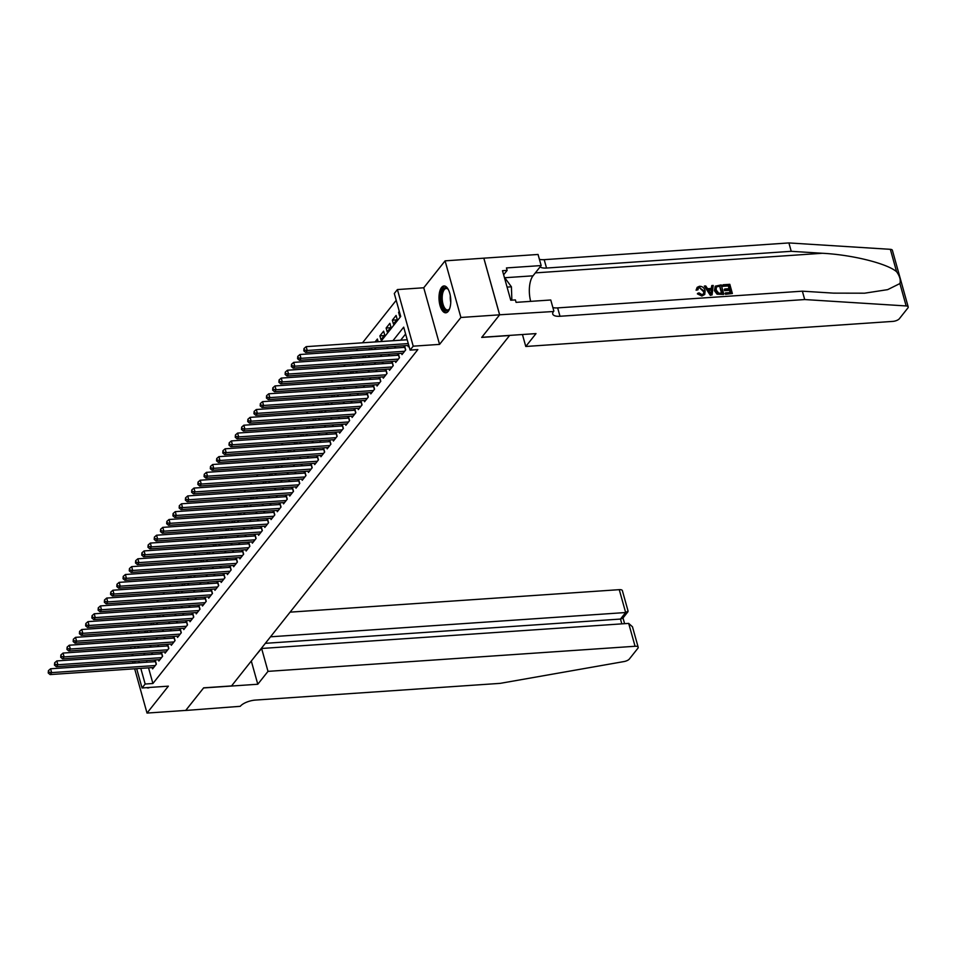 <?xml version="1.0" encoding="UTF-8"?>
<svg xmlns="http://www.w3.org/2000/svg" width="956" height="956" viewBox="0 0 956 956"><rect width="100%" height="100%" fill="white"/><g stroke="black" fill="none" stroke-linecap="round" stroke-linejoin="round"><path stroke-width="1.43" d="M441.564 287.445A13.444 5.832 -93.9 0 0 439.413 302.729A13.444 5.832 -93.9 0 0 445.807 312.791A13.444 5.832 -93.9 0 0 448.233 311.309A13.444 5.832 -93.9 0 0 450.372 296.037A13.444 5.832 -93.9 0 0 443.978 285.964A13.444 5.832 -93.9 0 0 441.564 287.445M146.674 687.639A13.444 5.832 -93.9 0 0 148.144 687.95A13.444 5.832 -93.9 0 0 149.554 687.448M380.787 341.555L400.707 316.448L394.302 293.492L397.409 289.56L413.219 346.18L410.1 350.111L403.695 327.155L392.928 340.73M499.653 314.787L481.788 337.301L536.005 333.596L525.776 346.478L892.844 321.395A5.174 2.008 164.4 0 0 899.357 318.718L907.865 307.987A5.174 2.008 164.4 0 0 908.2 306.924A5.174 2.008 164.4 0 0 906.145 305.944L804.701 299.551L560.001 316.269A12.058 4.672 -15.6 0 1 552.735 314.022A12.058 4.672 -15.6 0 1 553.524 311.513L499.653 314.787L483.844 258.168L445.09 260.857L423.747 287.768L397.409 289.56M132.717 654.549L131.725 655.804M396.202 300.327L362.503 342.81M357.664 348.892L356.265 350.661M351.438 356.743L350.027 358.524M345.2 364.606L343.801 366.375M338.962 372.458L337.564 374.238M332.736 380.321L331.326 382.089M326.498 388.172L325.1 389.94M320.26 396.035L318.862 397.804M314.034 403.886L312.624 405.655M307.796 411.749L306.398 413.518M301.558 419.6L300.16 421.369M295.332 427.463L293.922 429.232M289.094 435.315L287.696 437.083M282.856 443.178L281.458 444.946M276.631 451.029L275.22 452.797M270.393 458.892L268.995 460.661M264.155 466.743L262.757 468.512M257.929 474.606L256.519 476.375M251.691 482.457L250.293 484.226M245.453 490.309L244.055 492.089M239.227 498.172L237.817 499.94M232.989 506.023L231.591 507.803M226.751 513.886L225.353 515.654M220.525 521.737L219.115 523.518M214.287 529.6L212.889 531.369M208.049 537.451L206.651 539.232M201.824 545.314L200.413 547.083M195.586 553.165L194.188 554.946M189.348 561.029L187.95 562.797M183.122 568.88L181.712 570.648M176.884 576.743L175.486 578.511M170.658 584.594L169.248 586.363M164.42 592.457L163.01 594.226M158.182 600.308L156.784 602.077M151.956 608.171L150.546 609.94M145.718 616.023L144.308 617.791M139.48 623.886L138.082 625.654M483.82 258.216L499.618 314.823L460.9 317.476L445.09 260.857M132.633 661.504L133.087 663.141M134.665 668.794L147.021 713.068L168.376 686.157L142.05 687.962L136.66 668.662M499.618 314.823L481.705 337.42L509.584 335.508L231.543 685.93L203.664 687.83L185.751 710.416L147.021 713.068M407.854 345.463L408.212 346.741L408.917 345.845M401.616 353.314L401.974 354.592L405.714 349.884L404.639 346.06L403.552 347.434M395.378 361.177L395.736 362.455L399.477 357.735L398.413 353.911L397.326 355.285M389.152 369.028L389.51 370.307L393.251 365.598L392.175 361.774L391.088 363.149M382.914 376.891L383.272 378.17L387.013 373.449L385.937 369.625L384.85 371M376.676 384.742L377.034 386.021L380.775 381.313L379.711 377.477L378.624 378.863M370.45 392.605L370.809 393.884L374.549 389.164L373.473 385.34L372.386 386.714M364.212 400.456L364.571 401.735L368.311 397.027L367.235 393.191L366.148 394.565M357.974 408.32L358.333 409.598L362.073 404.878L361.01 401.054L359.922 402.428M351.748 416.171L352.107 417.449L355.847 412.741L354.772 408.905L353.684 410.279M345.51 424.034L345.869 425.3L349.609 420.592L348.534 416.768L347.446 418.142M339.272 431.885L339.631 433.164L343.371 428.443L342.308 424.619L341.22 425.994M333.046 439.748L333.405 441.015L337.145 436.306L336.07 432.482L334.982 433.857M326.809 447.599L327.167 448.878L330.907 444.158L329.844 440.334L328.745 441.708M320.571 455.462L320.929 456.729L324.67 452.021L323.606 448.197L322.519 449.571M314.345 463.313L314.703 464.592L318.444 459.872L317.368 456.048L316.281 457.422M308.107 471.177L308.465 472.443L312.206 467.735L311.142 463.911L310.043 465.285M301.869 479.028L302.227 480.306L305.968 475.586L304.904 471.762L303.817 473.136M295.643 486.891L296.002 488.158L299.742 483.449L298.666 479.625L297.579 480.999M289.405 494.742L289.764 496.021L293.504 491.3L292.44 487.476L291.341 488.851M283.167 502.593L283.526 503.872L287.266 499.163L286.203 495.339L285.115 496.714M276.941 510.456L277.3 511.735L281.04 507.015L279.965 503.191L278.877 504.565M270.703 518.307L271.062 519.586L274.802 514.878L273.739 511.054L272.639 512.428M264.465 526.17L264.824 527.449L268.564 522.729L267.501 518.905L266.413 520.279M258.24 534.022L258.598 535.3L262.338 530.592L261.263 526.768L260.175 528.142M252.002 541.885L252.36 543.163L256.1 538.443L255.037 534.619L253.938 535.993M245.764 549.736L246.122 551.015L249.863 546.306L248.799 542.482L247.712 543.856M239.538 557.599L239.896 558.878L243.637 554.157L242.561 550.333L241.474 551.708M233.3 565.45L233.658 566.729L237.399 562.02L236.335 558.185L235.236 559.571M227.062 573.313L227.42 574.592L231.161 569.872L230.097 566.048L229.01 567.422M220.836 581.164L221.195 582.443L224.935 577.735L223.859 573.899L222.772 575.273M214.598 589.027L214.957 590.306L218.697 585.586L217.633 581.762L216.534 583.136M208.36 596.879L208.719 598.157L212.459 593.437L211.396 589.613L210.308 590.987M202.134 604.742L202.493 606.008L206.233 601.3L205.158 597.476L204.07 598.85M195.896 612.593L196.255 613.872L199.995 609.151L198.932 605.327L197.832 606.702M189.658 620.456L190.017 621.723L193.757 617.014L192.694 613.19L191.606 614.565M183.433 628.307L183.791 629.586L187.531 624.865L186.456 621.042L185.368 622.416M177.195 636.17L177.553 637.437L181.293 632.729L180.23 628.905L179.131 630.279M170.957 644.021L171.315 645.3L175.056 640.58L173.992 636.756L172.905 638.13M164.731 651.884L165.089 653.151L168.83 648.443L167.754 644.619L166.667 645.993M158.493 659.736L158.851 661.014L162.592 656.294L161.528 652.47L160.429 653.844M145.826 630.876L144.428 632.645M152.064 623.025L150.654 624.794M158.302 615.162L156.892 616.931M164.528 607.311L163.129 609.08M170.766 599.448L169.355 601.216M177.003 591.597L175.593 593.365M183.229 583.734L181.831 585.502M189.467 575.882L188.057 577.651M195.705 568.019L194.295 569.8M201.931 560.168L200.533 561.937M208.169 552.305L206.759 554.086M214.407 544.454L212.997 546.223M220.633 536.591L219.235 538.371M226.871 528.74L225.461 530.508M233.109 520.877L231.699 522.657M239.335 513.025L237.936 514.794M245.573 505.162L244.162 506.943M251.81 497.311L250.4 499.08M258.036 489.46L256.638 491.229M264.274 481.597L262.864 483.366M270.512 473.746L269.102 475.514M276.738 465.883L275.34 467.651M282.976 458.032L281.566 459.8M289.214 450.168L287.804 451.937M295.44 442.317L294.042 444.086M301.678 434.454L300.268 436.223M307.916 426.603L306.506 428.372M314.142 418.74L312.743 420.509M320.38 410.889L318.969 412.657M326.617 403.026L325.207 404.794M332.843 395.175L331.445 396.943M339.081 387.311L337.671 389.092M345.319 379.46L343.909 381.229M351.545 371.597L350.147 373.378M357.783 363.746L356.373 365.515M364.021 355.883L362.611 357.664M370.247 348.032L368.849 349.8M378.158 341.734L377.393 339.022L375.075 341.949M384.228 335.58L379.89 335.879L383.631 331.17L384.706 334.994L380.966 339.703L379.89 335.879M390.466 327.729L386.128 328.028L389.869 323.307L390.932 327.131L387.192 331.851L386.128 328.028M396.704 319.866L392.354 320.164L396.095 315.456L397.17 319.28L393.43 323.988L392.354 320.164M138.357 631.39L138.823 633.027M140.401 638.68L140.855 640.329M147.499 632.442L147.045 630.793M153.737 624.579L153.283 622.942M159.975 616.728L159.509 615.078M166.201 608.864L165.746 607.227M172.439 601.013L171.984 599.364M178.676 593.15L178.21 591.513M184.902 585.299L184.448 583.65M191.14 577.436L190.674 575.799M197.378 569.585L196.912 567.936M203.604 561.722L203.15 560.085M209.842 553.871L209.376 552.221M216.08 546.007L215.614 544.37M222.306 538.156L221.852 536.507M228.544 530.305L228.078 528.656M234.782 522.442L234.316 520.805M241.008 514.591L240.554 512.942M247.246 506.728L246.779 505.091M253.483 498.877L253.017 497.228M259.709 491.014L259.255 489.376M265.947 483.162L265.481 481.513M272.185 475.299L271.719 473.662M278.411 467.448L277.957 465.799M284.649 459.585L284.183 457.948M290.887 451.734L290.421 450.085M297.113 443.871L296.659 442.234M303.351 436.02L302.885 434.371M309.589 428.157L309.123 426.519M315.815 420.305L315.361 418.656M322.053 412.442L321.586 410.805M328.29 404.591L327.824 402.942M334.516 396.728L334.062 395.091M340.754 388.877L340.288 387.228M346.992 381.014L346.526 379.377M353.218 373.163L352.764 371.514M359.456 365.3L358.99 363.662M365.694 357.448L365.228 355.799M371.92 349.597L371.466 347.948M399.297 311.417L398.592 312.313L399.656 316.137L400.373 315.241M148.538 667.85L152.912 683.492L417.844 349.585L410.1 350.111M405.607 333.991L400.672 340.193M395.844 346.287L394.446 348.056M389.618 354.138L388.208 355.907M383.38 362.001L381.97 363.77M377.142 369.853L375.744 371.621M370.916 377.704L369.506 379.484M364.678 385.567L363.268 387.335M358.44 393.418L357.042 395.198M352.214 401.281L350.804 403.05M345.976 409.132L344.566 410.913M339.739 416.995L338.34 418.764M333.513 424.846L332.102 426.627M327.275 432.71L325.865 434.478M321.037 440.561L319.639 442.329M314.811 448.424L313.401 450.192M308.573 456.275L307.163 458.044M302.335 464.138L300.937 465.907M296.109 471.989L294.699 473.758M289.871 479.852L288.461 481.621M283.633 487.703L282.235 489.472M277.407 495.567L275.997 497.335M271.169 503.418L269.759 505.186M264.932 511.281L263.533 513.049M258.706 519.132L257.295 520.9M252.468 526.995L251.058 528.764M246.23 534.846L244.832 536.615M240.004 542.697L238.594 544.478M233.766 550.56L232.356 552.329M227.528 558.412L226.13 560.192M221.302 566.275L219.892 568.043M215.064 574.126L213.654 575.906M208.826 581.989L207.428 583.758M202.6 589.84L201.19 591.621M196.362 597.703L194.952 599.472M190.125 605.554L188.726 607.335M183.899 613.417L182.488 615.186M177.661 621.269L176.263 623.037M171.423 629.132L170.025 630.9M165.197 636.983L163.787 638.751M158.959 644.846L157.561 646.615M152.721 652.697L151.323 654.466M146.507 660.56L146.961 662.197M152.255 667.599L152.613 668.865L156.354 664.157L155.29 660.333L154.203 661.707M423.747 287.768L439.557 344.387L460.9 317.476M439.557 344.387L413.219 346.18M152.912 683.492L145.169 684.03L142.05 687.962M137.664 647.977L139.062 646.196M143.902 640.114L145.3 638.345M150.128 632.263L151.538 630.494M156.366 624.399L157.764 622.631M162.604 616.548L164.002 614.78M168.83 608.685L170.24 606.917M175.067 600.834L176.466 599.065M181.305 592.971L182.704 591.202M187.531 585.12L188.941 583.351M193.769 577.257L195.167 575.488M200.007 569.406L201.405 567.637M206.233 561.542L207.643 559.774M212.471 553.691L213.869 551.923M218.709 545.828L220.107 544.06M224.935 537.977L226.345 536.208M231.173 530.114L232.571 528.345M237.411 522.263L238.809 520.494M243.637 514.412L245.047 512.631M249.875 506.549L251.273 504.78M256.112 498.697L257.511 496.917M262.338 490.834L263.748 489.066M268.576 482.983L269.974 481.203M274.814 475.12L276.212 473.351M281.04 467.269L282.45 465.488M287.278 459.406L288.676 457.637M293.516 451.555L294.914 449.786M299.742 443.692L301.152 441.923M305.98 435.84L307.378 434.072M312.218 427.977L313.616 426.209M318.444 420.126L319.854 418.358M324.682 412.263L326.08 410.494M330.919 404.412L332.318 402.643M337.145 396.549L338.555 394.78M343.383 388.698L344.781 386.929M349.621 380.835L351.019 379.066M355.847 372.983L357.257 371.215M362.085 365.12L363.483 363.352M368.323 357.269L369.721 355.501M374.549 349.406L375.959 347.637M130.614 631.916L131.08 633.565M132.657 639.206L133.111 640.855M134.688 646.507L135.143 648.144M135.083 663.01L134.629 661.373M133.051 655.72L132.585 654.071M131.008 648.431L130.554 646.782M128.976 641.141L128.522 639.492M126.945 633.84L126.479 632.203M138.763 661.086L139.218 662.723M140.795 668.375L145.169 684.03M388.1 346.813L386.702 348.582M381.874 354.664L380.464 356.433M375.636 362.527L374.226 364.296M369.398 370.378L368 372.147M363.172 378.241L361.762 380.01M356.935 386.093L355.524 387.861M350.697 393.956L349.299 395.724M344.471 401.807L343.061 403.575M338.233 409.67L336.823 411.439M331.995 417.521L330.597 419.29M325.769 425.384L324.359 427.153M319.531 433.235L318.121 435.004M313.293 441.098L311.895 442.867M307.067 448.95L305.657 450.718M300.829 456.813L299.419 458.581M294.591 464.664L293.193 466.432M288.365 472.515L286.955 474.296M282.128 480.378L280.717 482.147M275.89 488.229L274.491 490.01M269.664 496.092L268.254 497.861M263.426 503.943L262.016 505.724M257.188 511.807L255.79 513.575M250.962 519.658L249.552 521.438M244.724 527.521L243.314 529.289M238.486 535.372L237.088 537.141M232.26 543.235L230.85 545.004M226.022 551.086L224.612 552.855M219.784 558.949L218.386 560.718M213.558 566.8L212.148 568.569M207.321 574.664L205.91 576.432M201.083 582.515L199.685 584.283M194.857 590.378L193.447 592.146M188.619 598.229L187.209 599.998M182.381 606.092L180.983 607.861M176.155 613.943L174.745 615.712M169.917 621.806L168.507 623.575M163.679 629.657L162.281 631.426M157.453 637.521L156.043 639.289M151.215 645.372L149.805 647.14M144.977 653.223L143.579 655.003M399.536 312.242L398.592 312.313M156.198 664.348L155.434 661.624L50.584 668.782L51.648 672.606L155.266 665.531M48.852 672.188L48.421 670.658L48.23 672.976L48.852 672.188L51.648 672.606L50.094 674.577L153.713 667.491M50.584 668.782L48.421 670.658M48.23 672.976L50.094 674.577M148.072 687.543A13.36 5.796 -93.9 0 0 148.933 687.77M449.607 308.728A11.627 5.055 86.1 0 1 449.26 309.302A11.627 5.055 86.1 0 1 442.927 307.342A11.627 5.055 86.1 0 1 441.529 293.002A11.627 5.055 86.1 0 1 447.874 288.963A11.627 5.055 86.1 0 1 448.292 289.477M448.197 289.345A10.767 4.672 -93.9 0 0 446.177 288.497A10.767 4.672 -93.9 0 0 442.652 293.42A10.767 4.672 -93.9 0 0 443.118 304.522A10.767 4.672 -93.9 0 0 447.647 309.983A10.767 4.672 -93.9 0 0 449.523 308.872M444.779 286.035A13.36 5.796 -93.9 0 0 440.847 292.07A13.36 5.796 -93.9 0 0 441.302 305.394A13.36 5.796 -93.9 0 0 446.595 312.612M511.866 300.148L511.412 286.812L504.266 277.049M507.074 287.111L511.412 286.812M268.003 671.363L635.071 646.268L628.678 623.396L261.621 648.479L268.003 671.363L257.785 684.245L203.58 687.95L185.703 710.428M628.678 623.396L632.466 626.789L638.178 647.236A5.174 2.008 164.4 0 1 637.843 648.311L629.335 659.043A5.174 2.008 164.4 0 1 623.981 661.564L500.179 683.361L255.467 700.079A12.058 4.672 164.4 0 0 240.267 706.317L185.715 710.463M251.297 661.026L257.785 684.245M256.351 654.669L261.621 648.479M270.524 636.804L625.654 612.533L619.261 589.661A5.174 2.008 -15.6 0 1 622.368 590.629L628.08 611.075L625.654 612.533L620.48 619.058L265.35 643.328M290.074 612.151L619.261 589.661M638.178 647.236A5.174 2.008 164.4 0 0 635.071 646.268M627.937 611.756L622.774 618.281L620.48 619.058L621.818 623.862M723.011 284.78L729.81 284.314L732.368 293.504L725.819 293.946L725.52 292.883L730.766 292.524L729.978 289.704L725.09 290.038L724.791 288.975L729.679 288.64L728.795 285.462L723.31 285.844L722.736 285.139A22.442 9.751 -93.9 0 0 722.939 286.31L728.424 285.928A22.442 9.751 -93.9 0 0 729.034 288.688M724.791 288.975L724.301 289.608A22.442 9.751 -93.9 0 0 724.6 290.66L729.488 290.325A22.442 9.751 -93.9 0 0 730.229 292.56M725.52 292.883L725.15 293.349A22.442 9.751 -93.9 0 0 725.532 294.305L732.368 293.504M715.255 286.179L714.407 290.696L717.048 294.161L723.513 294.436L717.406 293.719L714.897 290.062L715.255 286.179L721.23 284.9L723.788 294.089M696.554 289.584L697.187 287.338L696.088 290.182L697.952 289.799L696.088 290.182M699.553 287.78L703.329 291.472L703.831 290.851L699.553 287.78M702.146 295.679L697.82 293.265L697.366 293.839L701.883 296.025L704.739 294.46L701.883 296.025M804.701 299.551L802.371 291.174L833.477 293.134L864.618 293.193L887.658 289.644L899.895 283.562C900.875 280.036 899.763 276.093 896.597 271.719C887.025 263.45 851.963 254.738 822.339 253.268L791.233 251.309L546.533 268.039A12.058 4.672 -15.6 0 1 540.08 266.903M704.345 286.059L710.32 295.344L712.077 294.89L710.607 294.986L704.345 286.059L705.743 285.964L707.583 288.712L711.551 288.449L711.814 285.545L713.212 285.45L712.077 294.89M711.814 285.545L711.085 289.035M791.233 251.309L788.903 242.932L544.191 259.662A12.058 4.672 -15.6 0 1 539.411 259.303M552.879 307.545A12.058 4.672 -15.6 0 0 557.659 307.892L802.371 291.174M896.597 271.719L890.347 249.325L788.903 242.932M553.859 311.082L550.764 299.993L516.073 302.359L515.392 299.909L510.743 300.232L502.498 270.703L507.146 270.381L506.453 267.931L541.156 265.565L538.049 254.463L483.844 258.168M525.776 346.478L522.442 334.516M530.676 301.367A19.383 8.413 86.1 0 1 533.018 275.818L541.156 265.565M890.347 249.325A5.174 2.008 -15.6 0 1 892.39 250.305L908.2 306.924M503.645 274.79L507.146 270.381M699.912 287.326L698.382 288.043L697.952 289.799M697.82 293.265L699.051 292.894L701.919 294.615L703.604 293.839L703.831 290.851M697.187 287.338L699.493 286.274C702.421 286.322 704.297 287.816 705.134 290.755L704.739 294.46M711.204 292.142L711.455 289.525L708.277 289.752L711.049 293.874L711.455 289.525M708.659 290.313L710.953 290.158M720.215 286.047L716.283 286.979L716.211 289.991L718.709 293.157L722.186 293.11L719.844 286.525A22.442 9.751 -93.9 0 0 721.649 293.145M714.897 290.062L714.407 290.696M718.303 286.179L719.844 286.525M725.09 290.038L724.6 290.66M729.978 289.704L729.488 290.325M162.436 656.497L161.672 653.761L56.822 660.931L57.886 664.755L161.504 657.668M55.09 664.336L54.659 662.807L54.456 665.113L55.09 664.336L57.886 664.755L56.332 666.714L159.939 659.64M56.822 660.931L54.659 662.807M54.456 665.113L56.332 666.714M168.662 648.634L167.909 645.909L63.048 653.067L64.124 656.892L167.73 649.817M61.315 656.473L60.885 654.944L60.694 657.262L61.315 656.473L64.124 656.892L62.558 658.863L166.177 651.777M63.048 653.067L60.885 654.944M60.694 657.262L62.558 658.863M174.9 640.783L174.135 638.046L69.286 645.216L70.35 649.04L173.968 641.954M67.553 648.622L67.123 647.093L66.932 649.411L67.553 648.622L70.35 649.04L68.796 651L172.415 643.926M69.286 645.216L67.123 647.093M66.932 649.411L68.796 651M181.138 632.92L180.373 630.195L75.524 637.353L76.588 641.189L180.206 634.103M73.791 640.759L73.361 639.229L73.158 641.548L73.791 640.759L76.588 641.189L75.034 643.149L178.641 636.063M75.524 637.353L73.361 639.229M73.158 641.548L75.034 643.149M187.364 625.069L186.611 622.332L81.75 629.502L82.825 633.326L186.432 626.24M80.017 632.908L79.587 631.378L79.396 633.697L80.017 632.908L82.825 633.326L81.26 635.286L184.878 628.212M81.75 629.502L79.587 631.378M79.396 633.697L81.26 635.286M193.602 617.206L192.837 614.481L87.988 621.639L89.051 625.475L192.67 618.389M86.255 625.045L85.825 623.515L85.634 625.833L86.255 625.045L89.051 625.475L87.498 627.435L191.116 620.348M87.988 621.639L85.825 623.515M85.634 625.833L87.498 627.435M199.84 609.354L199.075 606.618L94.226 613.788L95.289 617.612L198.908 610.537M92.493 617.194L92.063 615.664L91.86 617.982L92.493 617.194L95.289 617.612L93.736 619.572L197.342 612.497M94.226 613.788L92.063 615.664M91.86 617.982L93.736 619.572M206.066 601.503L205.313 598.767L100.452 605.925L101.527 609.761L205.134 602.674M98.719 609.331L98.289 607.801L98.098 610.119L98.719 609.331L101.527 609.761L99.962 611.721L203.58 604.634M100.452 605.925L98.289 607.801M98.098 610.119L99.962 611.721M212.304 593.64L211.539 590.904L106.69 598.074L107.753 601.898L211.372 594.823M104.957 601.479L104.527 599.95L104.335 602.268L104.957 601.479L107.753 601.898L106.2 603.857L209.818 596.783M106.69 598.074L104.527 599.95M104.335 602.268L106.2 603.857M218.542 585.789L217.777 583.052L112.928 590.222L113.991 594.046L217.609 586.96M111.195 593.616L110.765 592.087L110.561 594.405L111.195 593.616L113.991 594.046L112.438 596.006L216.044 588.92M112.928 590.222L110.765 592.087M110.561 594.405L112.438 596.006M224.768 577.926L224.015 575.189L119.153 582.359L120.229 586.183L223.835 579.109M117.421 585.765L116.991 584.236L116.799 586.554L117.421 585.765L120.229 586.183L118.663 588.155L222.282 581.069M119.153 582.359L116.991 584.236M116.799 586.554L118.663 588.155M231.005 570.075L230.241 567.338L125.391 574.508L126.455 578.332L230.073 571.246M123.659 577.902L123.228 576.372L123.037 578.691L123.659 577.902L126.455 578.332L124.901 580.292L228.52 573.206M125.391 574.508L123.228 576.372M123.037 578.691L124.901 580.292M237.243 562.212L236.479 559.475L131.629 566.645L132.693 570.469L236.311 563.395M129.897 570.051L129.466 568.521L129.263 570.84L129.897 570.051L132.693 570.469L131.139 572.441L234.746 565.355M131.629 566.645L129.466 568.521M129.263 570.84L131.139 572.441M243.469 554.361L242.716 551.624L137.855 558.794L138.931 562.618L242.537 555.532M136.122 562.2L135.692 560.658L135.501 562.976L136.122 562.2L138.931 562.618L137.365 564.578L240.984 557.503M137.855 558.794L135.692 560.658M135.501 562.976L137.365 564.578M249.707 546.497L248.942 543.761L144.093 550.931L145.157 554.755L248.775 547.68M142.36 554.337L141.93 552.807L141.739 555.125L142.36 554.337L145.157 554.755L143.603 556.727L247.222 549.64M144.093 550.931L141.93 552.807M141.739 555.125L143.603 556.727M255.945 538.646L255.18 535.91L150.331 543.08L151.395 546.904L255.013 539.817M148.598 546.485L148.168 544.956L147.965 547.262L148.598 546.485L151.395 546.904L149.841 548.864L253.448 541.789M150.331 543.08L148.168 544.956M147.965 547.262L149.841 548.864M262.171 530.783L261.418 528.059L156.557 535.217L157.632 539.041L261.239 531.966M154.824 538.622L154.394 537.093L154.203 539.411L154.824 538.622L157.632 539.041L156.067 541.012L259.685 533.926M156.557 535.217L154.394 537.093M154.203 539.411L156.067 541.012M268.409 522.932L267.644 520.195L162.795 527.365L163.858 531.189L267.477 524.103M161.062 530.771L160.632 529.242L160.441 531.548L161.062 530.771L163.858 531.189L162.305 533.149L265.923 526.075M162.795 527.365L160.632 529.242M160.441 531.548L162.305 533.149M274.647 515.069L273.882 512.344L169.033 519.502L170.096 523.326L273.715 516.252M167.3 522.908L166.87 521.379L166.667 523.697L167.3 522.908L170.096 523.326L168.543 525.298L272.149 518.212M169.033 519.502L166.87 521.379M166.667 523.697L168.543 525.298M280.873 507.218L280.12 504.481L175.259 511.651L176.334 515.475L279.941 508.389M173.526 515.057L173.096 513.527L172.905 515.834L173.526 515.057L176.334 515.475L174.769 517.435L278.387 510.361M175.259 511.651L173.096 513.527M172.905 515.834L174.769 517.435M287.111 499.355L286.346 496.63L181.497 503.788L182.56 507.612L286.179 500.538M179.764 507.194L179.334 505.664L179.142 507.983L179.764 507.194L182.56 507.612L181.007 509.584L284.625 502.498M181.497 503.788L179.334 505.664M179.142 507.983L181.007 509.584M293.349 491.504L292.584 488.767L187.734 495.937L188.798 499.761L292.416 492.675M186.002 499.343L185.572 497.813L185.368 500.119L186.002 499.343L188.798 499.761L187.245 501.721L290.851 494.646M187.734 495.937L185.572 497.813M185.368 500.119L187.245 501.721M299.575 483.64L298.822 480.916L193.96 488.074L195.036 491.898L298.642 484.823M192.228 491.48L191.798 489.95L191.606 492.268L192.228 491.48L195.036 491.898L193.471 493.87L297.089 486.783M193.96 488.074L191.798 489.95M191.606 492.268L193.471 493.87M305.812 475.789L305.048 473.053L200.198 480.223L201.262 484.047L304.88 476.96M198.466 483.628L198.035 482.099L197.844 484.405L198.466 483.628L201.262 484.047L199.708 486.007L303.327 478.932M200.198 480.223L198.035 482.099M197.844 484.405L199.708 486.007M312.05 467.926L311.286 465.202L206.436 472.36L207.5 476.184L311.118 469.109M204.704 475.765L204.273 474.236L204.07 476.554L204.704 475.765L207.5 476.184L205.946 478.155L309.553 471.069M206.436 472.36L204.273 474.236M204.07 476.554L205.946 478.155M318.276 460.075L317.523 457.338L212.662 464.508L213.738 468.332L317.344 461.246M210.929 467.914L210.499 466.385L210.308 468.703L210.929 467.914L213.738 468.332L212.172 470.292L315.791 463.218M212.662 464.508L210.499 466.385M210.308 468.703L212.172 470.292M324.514 452.212L323.749 449.487L218.9 456.645L219.964 460.481L323.582 453.395M217.167 460.051L216.737 458.522L216.546 460.84L217.167 460.051L219.964 460.481L218.41 462.441L322.029 455.355M218.9 456.645L216.737 458.522M216.546 460.84L218.41 462.441M330.752 444.361L329.987 441.624L225.138 448.794L226.202 452.618L329.82 445.532M223.405 452.2L222.975 450.67L222.772 452.989L223.405 452.2L226.202 452.618L224.648 454.578L328.255 447.504M225.138 448.794L222.975 450.67M222.772 452.989L224.648 454.578M336.978 436.498L336.225 433.773L231.364 440.931L232.439 444.767L336.046 437.681M229.631 444.337L229.201 442.807L229.01 445.126L229.631 444.337L232.439 444.767L230.874 446.727L334.492 439.64M231.364 440.931L229.201 442.807M229.01 445.126L230.874 446.727M343.216 428.647L342.451 425.91L237.602 433.08L238.665 436.904L342.284 429.83M235.869 436.486L235.439 434.956L235.248 437.274L235.869 436.486L238.665 436.904L237.112 438.864L340.73 431.789M237.602 433.08L235.439 434.956M235.248 437.274L237.112 438.864M349.454 420.795L348.689 418.059L243.84 425.217L244.903 429.053L348.522 421.966M242.107 428.623L241.677 427.093L241.474 429.411L242.107 428.623L244.903 429.053L243.35 431.013L346.956 423.926M243.84 425.217L241.677 427.093M241.474 429.411L243.35 431.013M355.68 412.932L354.927 410.196L250.066 417.366L251.141 421.19L354.748 414.115M248.333 420.771L247.903 419.242L247.712 421.56L248.333 420.771L251.141 421.19L249.576 423.161L353.194 416.075M250.066 417.366L247.903 419.242M247.712 421.56L249.576 423.161M361.918 405.081L361.153 402.345L256.304 409.515L257.367 413.339L360.986 406.252M254.571 412.908L254.141 411.379L253.949 413.697L254.571 412.908L257.367 413.339L255.814 415.298L359.42 408.212M256.304 409.515L254.141 411.379M253.949 413.697L255.814 415.298M368.156 397.218L367.391 394.481L262.541 401.651L263.605 405.475L367.224 398.401M260.809 405.057L260.379 403.528L260.175 405.846L260.809 405.057L263.605 405.475L262.052 407.447L365.658 400.361M262.541 401.651L260.379 403.528M260.175 405.846L262.052 407.447M374.382 389.367L373.629 386.63L268.767 393.8L269.843 397.624L373.449 390.538M267.035 397.194L266.605 395.665L266.413 397.983L267.035 397.194L269.843 397.624L268.278 399.584L371.896 392.498M268.767 393.8L266.605 395.665M266.413 397.983L268.278 399.584M380.619 381.504L379.855 378.767L275.005 385.937L276.069 389.761L379.687 382.687M273.273 389.343L272.842 387.813L272.651 390.132L273.273 389.343L276.069 389.761L274.515 391.733L378.122 384.647M275.005 385.937L272.842 387.813M272.651 390.132L274.515 391.733M386.857 373.653L386.093 370.916L281.243 378.086L282.307 381.91L385.925 374.824M279.511 381.492L279.08 379.95L278.877 382.269L279.511 381.492L282.307 381.91L280.753 383.87L384.36 376.795M281.243 378.086L279.08 379.95M278.877 382.269L280.753 383.87M393.083 365.79L392.33 363.053L287.469 370.223L288.545 374.047L392.151 366.973M285.736 373.629L285.306 372.099L285.115 374.417L285.736 373.629L288.545 374.047L286.979 376.019L390.598 368.932M287.469 370.223L285.306 372.099M285.115 374.417L286.979 376.019M399.321 357.938L398.556 355.202L293.707 362.372L294.771 366.196L398.389 359.109M291.974 365.778L291.544 364.248L291.353 366.554L291.974 365.778L294.771 366.196L293.217 368.156L396.824 361.081M293.707 362.372L291.544 364.248M291.353 366.554L293.217 368.156M405.559 350.075L404.794 347.351L299.945 354.509L301.009 358.333L404.627 351.258M298.212 357.914L297.782 356.385L297.579 358.703L298.212 357.914L301.009 358.333L299.455 360.304L403.062 353.218M299.945 354.509L297.782 356.385M297.579 358.703L299.455 360.304M407.208 339.75L306.171 346.658L307.246 350.482L408.284 343.574M304.438 350.063L304.008 348.534L303.817 350.84L304.438 350.063L307.246 350.482L305.681 352.441L408.786 345.403M306.171 346.658L304.008 348.534M303.817 350.84L305.681 352.441M450.766 302.299A10.767 4.672 86.1 0 1 450.312 295.691M822.339 253.268L535.336 272.89M546.533 268.039L544.191 259.662M557.659 307.892L560.001 316.269M906.145 305.944L899.895 283.562M504.78 277.742L533.018 275.818M624.603 623.671L623.013 617.97"/></g></svg>
